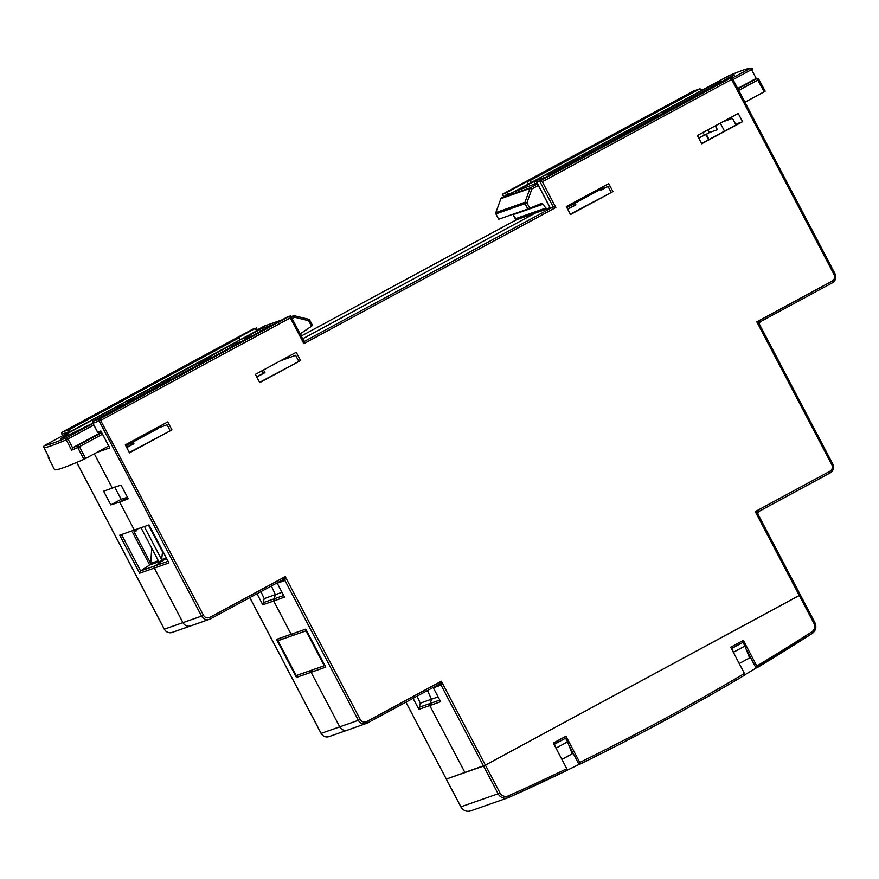 <?xml version="1.0" encoding="UTF-8"?>
<svg xmlns="http://www.w3.org/2000/svg" width="879" height="879" viewBox="0 0 879 879"><rect width="100%" height="100%" fill="white"/><g stroke="black" fill="none" stroke-linecap="round" stroke-linejoin="round"><path stroke-width="1.32" d="M125.422 445.06L155.33 428.644M125.851 445.895L157.583 428.743L156.627 428.205M566.856 207.576L599.577 189.908L597.313 189.798M566.428 206.752L598.478 189.172M256.437 330.636L255.295 328.449L235.583 339.096L238.857 337.954L239.89 339.931M531.257 182.48L530.224 180.503L526.961 181.645L528.246 184.107M68.463 432.556L69.232 429.611L238.857 337.954M530.224 180.503L700.058 88.757L693.421 91.075A1.659 1.659 0 0 0 693.179 91.185A1.659 1.593 -109.3 0 1 693.421 91.075M700.882 90.823L699.838 88.845L693.179 91.185L502.458 194.248L507.249 192.303L508.271 194.237M526.961 181.645L507.249 192.303M255.295 328.449L253.284 328.9M513.303 214.872L515.962 220.014L518.885 218.871M519.885 218.519L518.929 218.97M699.838 88.845L701.936 90.24M168.526 562.12L168.955 562.923L154.297 568.076L182.953 622.651L154.297 568.076L139.64 573.218L140.596 570.9L154.814 565.911A1.659 1.593 70.7 0 0 154.297 568.076A1.659 1.593 -109.3 0 1 154.814 565.911L163.637 560.055L149.672 564.955L140.596 570.9L122.17 535.816L119.687 535.19L134.333 530.048A1.659 1.593 70.7 0 0 136.388 530.828A1.659 1.593 -109.3 0 1 134.333 530.048L119.665 502.096L127.697 497.756L119.665 502.096L128.235 498.778L121.027 485.054L103.612 491.174L110.82 504.887L121.148 499.305L114.72 487.054M325.329 666.315L325.757 667.128L311.1 672.27A1.659 1.593 -109.3 0 1 311.441 670.237A1.659 1.593 70.7 0 0 311.1 672.27L339.744 726.845L311.1 672.27L296.443 677.412L297.388 675.094M296.443 677.412L276.478 639.396L279.072 640.22M293.19 635.023L293.092 635.056A1.659 1.593 70.7 0 0 293.19 635.023A1.659 1.593 -109.3 0 1 291.136 634.253A1.659 1.593 70.7 0 0 293.092 635.056L292.993 635.088M405.889 702.189L460.893 806.834L498.118 793.77L483.549 766.027L464.936 772.553L429.776 705.584L464.936 772.553L446.257 779.102L485.395 765.115L483.549 766.027L441.049 685.082L433.325 687.785L440.643 701.728L418.876 709.364L413.064 698.311M693.168 91.196L502.568 194.435M418.876 709.364L419.316 707.254L430.314 703.409L429.776 705.584L430.314 703.409L439.775 700.08M277.017 582.898A1.659 1.593 -109.3 0 1 277.226 583.216L284.543 597.149L273.677 601.005L291.136 634.253L273.677 601.005L262.777 604.785L263.217 602.675L283.675 595.501M535.201 213.147L302.684 338.789L535.201 213.147M321.121 733.339L321.143 733.372A6.658 6.395 -109.3 0 0 328.977 736.613L347.579 730.086A6.658 6.395 -109.3 0 1 339.744 726.845A6.658 6.395 70.7 0 0 348.469 729.691M262.777 604.785L256.976 593.732M164.329 629.144L164.274 629.188C166.175 632.243 168.812 633.319 172.174 632.419L190.787 625.881A6.658 6.395 -109.3 0 1 182.953 622.651A6.658 6.395 70.7 0 0 191.677 625.496M110.82 504.887L119.665 502.096L134.333 530.048L148.99 524.906L168.955 562.923M112.182 487.856L94.295 453.773L112.182 487.856M263.217 602.675L264.183 598.621L275.369 594.633L271.358 585.963L275.369 594.633L274.215 598.83L275.369 594.633L282.016 592.336M260.931 591.589L264.183 598.621M419.316 707.254L420.272 703.189L431.468 699.212L427.458 690.531L431.468 699.212L430.314 703.409L431.468 699.212L438.116 696.915M417.031 696.168L420.272 703.189M149.672 564.955L132.476 532.202M126.741 447.587L133.916 443.719L133.026 442.016M708.518 139.772L705.716 134.443L708.485 133.267L698.684 138.047M698.772 138.201L705.716 134.443M567.746 209.279L575.91 204.873L575.009 203.17M256.778 377.047L264.931 372.641L263.524 369.96M715.253 125.851L717.308 129.762L715.583 125.686M708.485 133.267L709.364 132.553L707.925 129.817M703.024 132.465L704.354 134.992M709.364 132.553L717.308 129.762M575.91 204.873L574.262 205.433L573.504 203.994M574.262 205.433L567.614 209.026M133.916 443.719L132.279 444.269L131.52 442.829M132.279 444.269L126.609 447.334M127.433 497.272L121.126 499.261M262.019 370.773L263.348 373.3L256.701 376.893M263.348 373.3L264.931 372.641M553.946 744.26L565.615 738.206L554.352 744.293L557.462 750.952M565.615 738.206L567.548 741.887L556.286 747.974M731.306 648.427L742.975 642.362L731.713 648.449L734.822 655.108M742.975 642.362L744.909 646.043L733.646 652.13M744.909 646.043L749.589 657.91L739.228 663.513L750.512 657.459L756.072 668.062L812.174 633.484L811.713 631.935A6.658 6.395 70.7 0 0 813.855 623.233L799.286 595.49L485.395 765.115L800.319 594.863L799.286 595.49L755.248 511.6L758.39 511.699L830.205 472.902L829.842 471.287L755.248 511.6L757.764 513.94L758.412 511.699A1.659 1.593 -109.3 0 0 757.632 513.622M567.548 741.887L572.229 753.753L561.868 759.346M304.123 341.535L553.221 206.939L550.21 207.982L536.695 182.228L554.418 172.581M101.481 432.259L99.14 433.083L97.767 432.534L92.702 422.898L93.185 421.206L287.609 316.847L290.641 315.858L304.167 341.612L303.87 343.645L290.345 317.89L101.03 420.195L92.976 423.293L97.613 432.116L100.876 430.974L109.765 447.894L96.646 452.498M536.695 182.228L539.695 181.184L542.31 181.744L555.836 207.499L553.221 206.939L539.695 181.184L730.427 78.121A1.659 1.593 70.7 0 1 730.647 78.022A1.659 1.659 0 0 1 732.668 78.813L731.636 79.44L834.017 274.435L835.05 273.819L732.603 78.824A1.659 1.593 70.7 0 0 730.647 78.022L723.791 80.45L554.166 172.097M438.874 684.367L441.346 681.225L441.049 685.082A1.659 1.593 -109.3 0 0 439.093 684.269L439.093 684.269A1.659 1.593 -109.3 0 0 438.907 684.345L367.081 723.164L439.093 684.269M76.726 462.431L164.274 629.188L201.566 616.113A6.658 6.395 70.7 0 0 210.29 618.959L209.949 617.333L285.257 576.646L282.796 579.777A1.659 1.593 -109.3 0 1 282.994 579.69L282.994 579.69A1.659 1.593 -109.3 0 1 284.961 580.503L277.226 583.216M360.203 719.407L285.257 576.646L284.961 580.503L358.357 720.319L360.203 719.407A4.988 4.791 -109.3 0 0 366.741 721.538L441.346 681.225L499.953 792.858A6.658 6.395 70.7 0 0 508.271 795.902A2493.888 2396.077 70.7 0 0 566.801 768.74L567.142 770.367A2495.547 2397.67 -109.3 0 1 508.523 797.572L508.271 795.902M758.423 511.688L830.205 472.902C833.457 470.715 834.325 467.738 832.787 463.969L831.754 464.584L756.797 321.835L759.313 324.164L759.95 321.934L832.468 282.752L832.105 281.137A4.988 4.791 -109.3 0 0 834.017 274.435M832.105 281.137L756.797 321.835L759.95 321.934A1.659 1.593 -109.3 0 0 759.192 323.857M572.229 753.753L573.13 753.259M749.589 657.91L750.49 657.426L746.073 648.999M109.337 447.092L109.765 447.894M101.272 431.721L100.876 430.974M149.386 525.653L148.99 524.906M306.178 629.847L325.757 667.128M93.185 421.206L99.821 418.876L290.553 315.814L290.345 317.89M273.677 601.005L274.215 598.83M300.574 360.544L259.712 382.629L255.371 374.366L296.234 352.281L300.574 360.544L259.58 382.365M742.557 121.709L701.695 143.782L697.366 135.531L738.217 113.446L742.557 121.709L735.613 124.214L740.448 122.522L701.563 143.53M166.79 558.945L163.637 560.055L154.814 565.911L168.021 561.274M171.943 429.908L167.746 421.931L125.312 444.862L129.499 452.839L171.943 429.908L129.312 452.487M608.751 183.623L566.318 206.554L570.504 214.531L612.938 191.6L608.751 183.623M157.484 427.48L157.846 428.128L167.065 424.799L170.043 430.468M280.467 360.808L295.641 355.325L298.728 361.214M612.938 191.6L570.317 214.168M611.048 192.16L608.07 186.491L599.203 189.699M722.472 121.961L732.515 118.324L735.613 124.214M724.483 131.147L720.275 123.137M157.165 428.502L157.846 428.128M305.969 630.869L277.918 640.714L296.223 675.577L324.274 665.733L305.969 630.869L306.518 630.628M277.918 640.714L282.214 638.879M741.931 641.121L742.645 642.483M564.571 736.965L565.285 738.316M568.713 744.843L579.008 764.455L580.107 764.071L579.755 762.445A2493.888 2396.077 70.7 0 0 744.447 673.457L744.788 675.083A2495.547 2397.67 -109.3 0 1 580.129 764.06M757.16 667.677L756.83 666.051A2493.888 2396.077 70.7 0 0 811.713 631.935M460.893 806.834L460.871 806.801A8.318 7.988 70.7 0 0 470.683 810.877L507.908 797.813A8.318 7.988 -109.3 0 0 508.501 797.583L567.142 770.367M756.83 666.051L743.337 640.362L730.669 647.208L744.447 673.457M579.755 762.445L565.977 736.206L553.309 743.052L566.801 768.74M744.898 674.742A2495.547 2397.67 70.7 0 0 756.072 668.062M567.252 770.169A2495.547 2397.67 70.7 0 0 579.008 764.455M561.89 759.379L573.152 753.292M202.423 362.181L198.061 363.818L203.104 360.797L211.432 357.248M72.891 447.675A214.498 8.999 -27.7 0 0 78.242 445.356A1.659 1.428 -113.7 0 0 77.77 447.51L79.451 446.664L85.593 458.475L83.912 459.321L77.77 447.51A216.168 9.065 152.3 0 1 71.638 450.158L72.891 447.675L101.305 432.325M85.593 458.475L108.699 445.994M43.95 447.653L43.961 447.664A1.659 1.659 -89.9 0 1 44.653 445.422A1.659 1.659 0 0 0 43.95 447.653L49.268 458.014A216.168 9.065 152.3 0 1 48.433 457.805L54.509 469.639A216.278 9.076 -27.7 0 0 83.912 459.321M300.739 335.196L301.299 333.174L311.584 326.164L308.639 320.703L309.617 320.099A1.659 1.593 -109.3 0 0 308.672 319.297M273.028 324.637L261.953 328.526L262.557 329.68M242.681 338.92L250.559 336.163M242.747 338.909L243.835 338.525M260.744 330.658L260.118 329.438L243.714 338.305M260.118 329.438L261.953 328.526M162.175 382.508L169.526 379.959M162.34 382.475L164.769 380.959L165.076 381.519M231.254 346.601L230.617 345.37L164.769 380.959M230.617 345.37L232.463 344.458L233.056 345.623M240.297 341.711L232.463 344.458M210.949 357.412L211.751 357.138M202.291 361.939L204.367 361.126M205.115 360.731L204.313 361.005M126.433 401.736L134.333 398.967M126.499 401.725L127.587 401.34M151.726 389.573L151.089 388.353L127.466 401.11M151.089 388.353L155.693 386.068L156.242 387.134M162.879 383.541L155.693 386.068M67.507 435.665L67.046 434.808L60.497 438.797L64.574 437.105L92.833 423.151M67.046 434.808L67.837 434.292L67.046 434.808M63.167 435.918L67.837 434.292M63.233 435.907L64.332 435.523M115.083 409.372L114.446 408.153L64.211 435.303M114.446 408.153L116.292 407.241L116.885 408.394M124.115 404.494L116.292 407.241M311.584 326.164L312.539 325.395L309.683 320.088A1.659 1.659 0 0 0 308.617 319.253L294.531 315.803M291.257 317.022L293.311 315.913L294.509 317.22L308.639 320.703L308.617 319.253L294.421 315.77A1.659 1.593 -109.3 0 0 293.531 315.814L291.07 316.671M292.059 318.55L294.509 317.22L294.476 315.77A1.659 1.659 0 0 0 293.531 315.814A1.659 1.593 -109.3 0 0 293.311 315.913L291.081 316.693M71.638 450.158L66.277 439.83L68.002 438.962L72.627 447.861M49.268 458.014L43.961 447.664A216.058 9.065 152.3 0 0 66.277 439.83A1.659 1.472 -113.1 0 1 66.804 437.654L93.009 423.491M48.433 457.805A1.659 1.659 -48.2 0 1 48.4 456.333A1.659 1.659 0 0 0 48.433 457.805L54.509 469.639M260.426 328.834L44.653 445.422A214.399 8.999 -27.7 0 0 66.804 437.654L68.002 438.962L93.811 425.018M621.75 135.586L617.399 137.223L622.442 134.201L630.759 130.652M737.712 88.427L755.951 78.572L758.511 79A1.659 1.659 131.8 0 0 756.632 78.769A214.498 8.999 -27.7 0 0 755.951 78.572M495.833 212.641L524.972 202.313A1.659 1.593 70.7 0 0 525.071 203.675L495.899 213.894L498.646 219.267L527.839 209.026L525.071 203.675L526.906 202.763L529.762 208.268L541.244 203.521L543.211 204.17L545.727 208.103L547.837 208.686L549.979 207.532M744.942 102.184L764.126 91.812L757.83 80.077L758.874 79.462A1.659 1.659 131.8 0 0 758.511 79A1.659 1.659 0 0 1 758.874 79.462L765.169 91.196L764.126 91.812M543.211 204.17L513.193 214.707L515.698 218.64L517.577 219.332L547.837 208.686M516.325 191.051L537.124 183.063M516.391 191.04L517.478 190.655M535.091 184.161L533.762 181.568L517.357 190.435M533.762 181.568L535.597 180.656L536.904 183.184M546.672 176.767L535.597 180.656M624.442 134.124L623.705 134.531M545.76 175.141L554.209 172.185M545.826 175.13L546.925 174.745M571.053 162.978L570.416 161.758L546.804 174.514M570.416 161.758L575.031 159.473L575.58 160.538M582.217 156.945L575.031 159.473M581.502 155.913L588.853 153.353M581.667 155.88L584.106 154.363L584.403 154.924M650.581 120.005L649.944 118.775L584.106 154.363M649.944 118.775L651.789 117.863L652.394 119.028M659.635 115.116L651.789 117.863M630.287 130.817L631.089 130.542M621.629 135.344L623.64 134.41M727.911 78.934L734.459 74.946L730.383 76.627L721.571 81.648M731.713 77.824L730.746 78.44M661.975 112.347L669.853 109.589M662.041 112.336L663.129 111.952M713.88 85.801L713.243 84.571L663.008 111.721M713.243 84.571L715.088 83.659L715.693 84.823M719.934 82.527L715.088 83.659M719.692 82.044L721.351 81.231M529.762 208.268L527.839 209.026M500.865 198.797L495.822 212.564A1.659 1.659 0 0 0 495.899 213.894L498.646 219.267M728.394 75.979A1.659 1.472 66.9 0 0 728.153 76.088L512.27 192.743L501.645 197.83L530.696 187.634L537.574 183.92M508.732 193.995L508.754 193.984A1.659 1.659 0 0 1 508.996 193.874A1.659 1.593 70.7 0 0 508.765 193.973L501.623 197.83A1.659 1.659 0 0 0 500.854 198.731L495.877 212.52A1.659 1.593 70.7 0 0 495.965 213.883M538.377 185.436L531.905 188.941L530.696 187.634A1.659 1.593 70.7 0 0 529.971 188.491L524.972 202.313L526.906 202.763L531.905 188.941L529.971 188.491L500.909 198.687A1.659 1.593 70.7 0 1 501.645 197.83M756.237 78.451L751.501 69.617L752.534 69.001A1.659 1.659 90.1 0 0 750.292 68.309A214.399 8.999 -27.7 0 0 728.153 76.088L512.226 192.765M534.366 184.997L537.311 183.403M141.662 528.982L158.341 560.758L150.727 563.428L134.037 531.652M166.285 557.967L161.604 559.604L144.925 527.829M162.637 551.034L161.604 559.604M162.165 551.199L149.122 526.356M151.726 548.155L150.727 563.428M253.328 328.878L62.596 431.941L69.232 429.611L70.276 431.578M68.166 431.996L61.959 434.171A1.659 1.593 -109.3 0 1 62.596 431.941L62.574 431.952A1.659 1.659 0 0 0 61.893 434.182L62.739 435.654M502.469 194.248L503.755 196.687M506.469 195.215L505.414 193.215M139.64 573.218L119.687 535.19M405.944 702.167L446.323 779.08M515.995 220.003L301.244 336.042L515.973 220.003M76.781 462.398L164.34 629.177A6.658 6.395 -109.3 0 0 172.174 632.419M249.845 597.588L321.143 733.372L358.357 720.319A6.658 6.395 70.7 0 0 367.081 723.164L347.579 730.086M276.478 639.396L305.793 629.111M706.244 134.223L709.023 139.497M203.412 615.201L99.821 418.876A1.659 1.593 70.7 0 0 99.184 421.118L201.566 616.113L203.412 615.201A4.988 4.791 -109.3 0 0 209.949 617.333M542.31 181.744L731.636 79.44L730.427 78.121L723.791 80.45M536.761 182.217L550.276 207.971M366.741 721.538L367.103 723.153M282.774 579.788L210.323 618.948M555.836 207.499L303.87 343.645M835.006 273.863A6.658 6.395 70.7 0 1 832.479 282.741C835.72 280.566 836.588 277.588 835.05 273.819L834.984 273.83M832.446 282.763L759.972 321.923M759.324 324.043L832.721 463.98A6.658 6.395 70.7 0 1 830.215 472.891M831.754 464.584A4.988 4.791 -109.3 0 1 829.842 471.287M107.26 446.774L108.82 446.224M814.844 622.662A8.318 7.988 -109.3 0 1 812.196 633.462L812.152 633.495A2495.547 2397.67 -109.3 0 1 757.204 667.655M508.512 797.583L507.908 797.813A8.318 7.988 -109.3 0 1 498.118 793.77L499.953 792.858M814.822 622.629L813.855 623.233M102.502 434.204L79.451 446.664L78.242 445.356L101.7 432.677M281.555 320.033L264.249 326.109L257.129 329.955L260.58 328.746M256.327 331.042A1.659 1.593 70.7 0 1 257.129 329.955L264.238 326.12A1.659 1.593 -109.3 0 1 264.48 326.01A1.659 1.659 0 0 0 264.238 326.12L264.216 326.131M44.642 445.433L260.503 328.79M732.064 78.165L750.292 68.309L751.501 69.617L733.075 79.571M737.953 88.867L756.632 78.769L757.83 80.077L738.745 90.394M515.698 218.64L545.727 208.103M728.12 76.099L728.153 76.088A1.659 1.659 0 0 1 728.273 76.023C740.338 70.847 747.93 68.21 751.073 68.122A1.659 1.659 0 0 1 752.534 69.001M257.371 329.823L256.327 327.834M515.94 220.025L513.017 214.476M503.7 196.72L502.436 194.314M253.306 328.889L62.574 431.952M62.684 435.687L61.893 434.182M328.977 736.613C325.593 737.503 322.956 736.437 321.077 733.394L249.79 597.61M190.787 625.881L210.301 618.959L282.994 579.69M109.49 447.51L101.03 431.391M168.68 562.538L149.144 525.323M325.472 666.732L305.936 629.518M812.174 633.484C815.844 630.661 816.745 627.035 814.888 622.618L757.764 513.808M744.81 675.072C691.092 706.969 636.187 736.635 580.107 764.071M446.257 779.102L460.827 806.845C463.211 810.658 466.496 812.009 470.683 810.877M198.061 363.818L198.357 364.378M281.665 319.978L264.48 326.01M257.107 329.966A1.659 1.659 0 0 0 256.272 331.064M598.896 189.216C603.192 190.567 597.852 191.182 608.894 186.172M617.399 137.223L617.684 137.783M508.996 193.874L512.325 192.71M765.169 91.196L758.874 79.462"/></g></svg>
